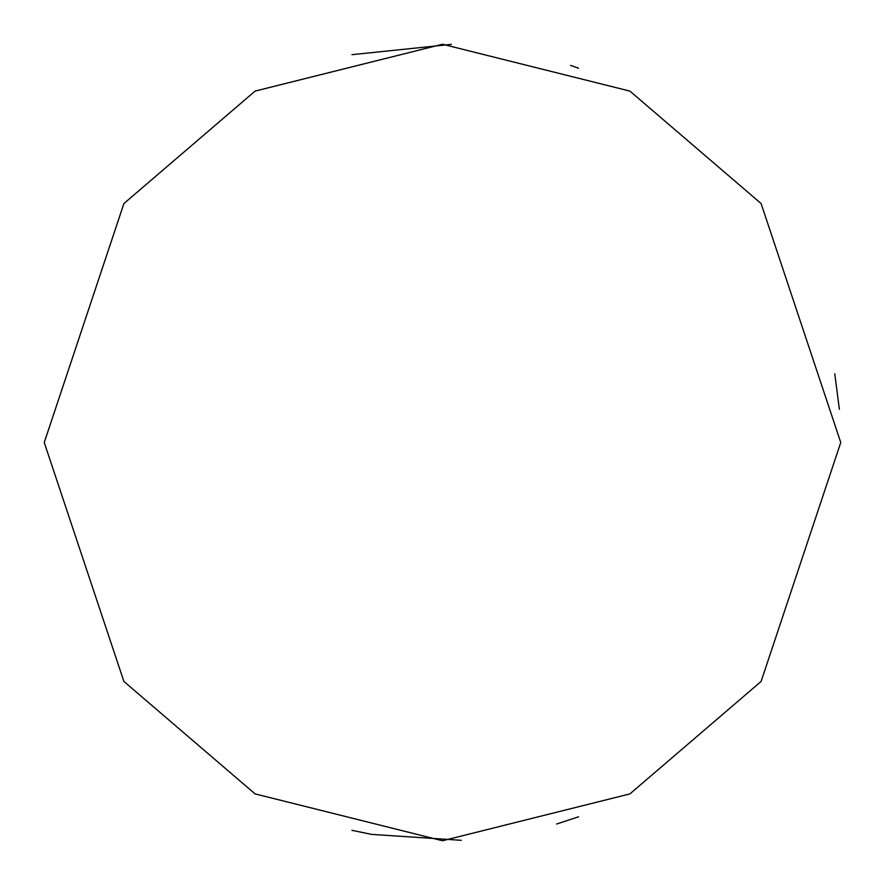 <?xml version="1.0" encoding="UTF-8"?>
<svg xmlns="http://www.w3.org/2000/svg" width="885" height="885" viewBox="0 0 885 885"><rect width="100%" height="100%" fill="white"/><g stroke="black" fill="none" stroke-linecap="round" stroke-linejoin="round"><path stroke-width="1.33" d="M351.92 54.682L451.405 44.35M570.582 65.413L578.569 68.211M578.569 816.789L556.621 824.046M461.24 840.308L371.523 834.378L351.92 830.318M840.75 442.5L761.1 681.45L629.91 793.9L442.5 840.75L255.09 793.9L123.9 681.45L44.25 442.5L123.9 203.55L255.09 91.1L442.5 44.25L629.91 91.1L761.1 203.55L840.75 442.5M839.367 409.312L834.765 373.747"/></g></svg>
